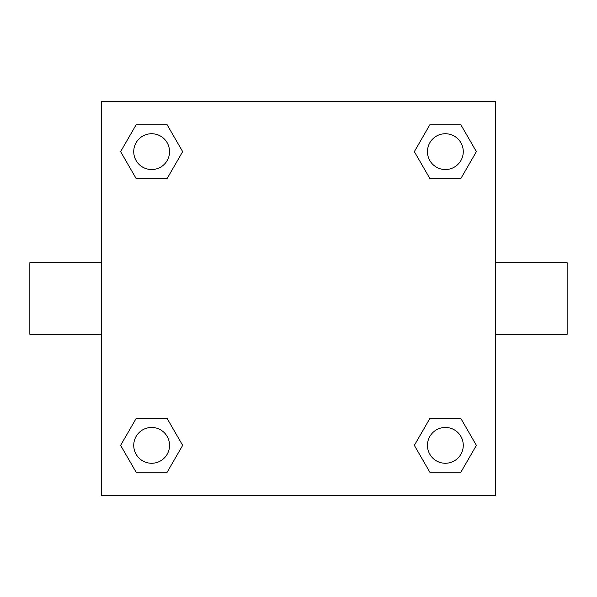 <?xml version="1.0" encoding="UTF-8"?>
<svg xmlns="http://www.w3.org/2000/svg" width="597" height="597" viewBox="0 0 597 597"><rect width="100%" height="100%" fill="white"/><g stroke="black" fill="none" stroke-linecap="round" stroke-linejoin="round"><path stroke-width="0.9" d="M167.145 178.503L136.131 178.503L120.616 151.638L136.131 124.773L167.145 124.773L182.66 151.638L167.145 178.503L136.131 178.503L153.705 178.503M153.705 418.497L167.145 418.497L182.66 445.362L167.145 472.227L136.131 472.227L120.616 445.362L136.131 418.497L167.145 418.497M443.295 178.503L429.855 178.503L414.34 151.638L429.855 124.773L460.869 124.773L476.384 151.638L460.869 178.503L429.855 178.503M429.855 418.497L460.869 418.497L476.384 445.362L460.869 472.227L429.855 472.227L414.34 445.362L429.855 418.497L460.869 418.497L443.295 418.497M495.51 334.32L567.15 334.32L567.15 262.68L495.51 262.68M101.49 262.68L29.85 262.68L29.85 334.32L101.49 334.32M101.49 101.49L495.51 101.49L495.51 495.51L101.49 495.51L101.49 101.49M460.869 472.227L429.855 472.227L460.869 472.227M463.272 445.362A17.91 17.91 0 0 0 436.407 429.855A17.91 17.91 0 0 0 436.407 460.869A17.91 17.91 0 0 0 463.272 445.362M167.145 472.227L136.131 472.227L167.145 472.227M169.548 445.362A17.91 17.91 0 0 0 142.683 429.855A17.91 17.91 0 0 0 142.683 460.869A17.91 17.91 0 0 0 169.548 445.362M429.855 124.773L460.869 124.773L429.855 124.773M463.272 151.638A17.91 17.91 0 0 0 436.407 136.131A17.91 17.91 0 0 0 436.407 167.145A17.91 17.91 0 0 0 463.272 151.638M136.131 124.773L167.145 124.773L136.131 124.773M169.548 151.638A17.91 17.91 0 0 0 142.683 136.131A17.91 17.91 0 0 0 142.683 167.145A17.91 17.91 0 0 0 169.548 151.638"/></g></svg>
